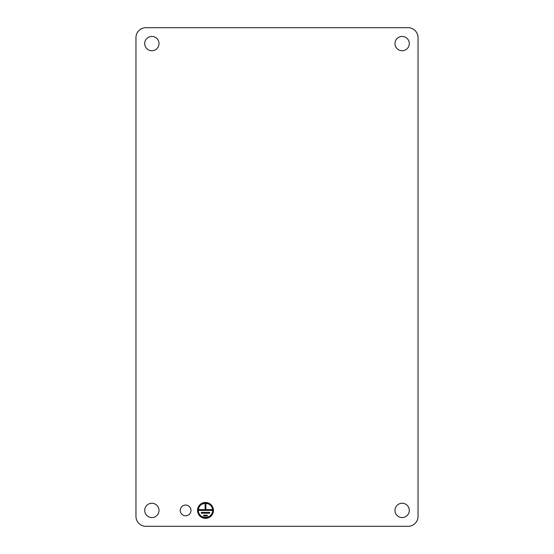 <?xml version="1.0" encoding="UTF-8"?>
<svg xmlns="http://www.w3.org/2000/svg" width="554" height="554" viewBox="0 0 554 554"><rect width="100%" height="100%" fill="white"/><g stroke="black" fill="none" stroke-linecap="round" stroke-linejoin="round"><path stroke-width="0.83" d="M180.258 510.407A5.367 5.367 0 0 0 185.625 515.774A5.367 5.367 0 0 0 190.985 510.407A5.367 5.367 0 0 0 185.625 505.047A5.367 5.367 0 0 0 180.258 510.407M408.104 27.7L145.896 27.7A9.93 9.93 0 0 0 135.959 37.63L135.959 516.37A9.93 9.93 0 0 0 145.896 526.3L408.104 526.3A9.93 9.93 0 0 0 418.041 516.37L418.041 37.63A9.93 9.93 0 0 0 408.104 27.7M213.435 510.407A7.943 7.943 0 0 0 205.486 502.464A7.943 7.943 0 0 0 197.543 510.407A7.943 7.943 0 0 0 205.486 518.357A7.943 7.943 0 0 0 213.435 510.407M159.005 510.407A7.154 7.154 0 0 0 151.851 503.261A7.154 7.154 0 0 0 144.705 510.407A7.154 7.154 0 0 0 151.851 517.561A7.154 7.154 0 0 0 159.005 510.407M409.295 43.593A7.154 7.154 0 0 0 402.149 36.439A7.154 7.154 0 0 0 394.995 43.593A7.154 7.154 0 0 0 402.149 50.739A7.154 7.154 0 0 0 409.295 43.593M409.295 510.407A7.154 7.154 0 0 0 402.149 503.261A7.154 7.154 0 0 0 394.995 510.407A7.154 7.154 0 0 0 402.149 517.561A7.154 7.154 0 0 0 409.295 510.407M159.005 43.593A7.154 7.154 0 0 0 151.851 36.439A7.154 7.154 0 0 0 144.705 43.593A7.154 7.154 0 0 0 151.851 50.739A7.154 7.154 0 0 0 159.005 43.593M210.575 515.435A7.154 7.154 0 0 0 210.575 505.38M210.513 505.324A7.154 7.154 0 0 0 205.527 503.261M205.451 503.261A7.154 7.154 0 0 0 200.458 505.324M200.403 505.38A7.154 7.154 0 0 0 200.403 515.435M200.458 515.49A7.154 7.154 0 0 0 205.451 517.561M205.527 517.561A7.154 7.154 0 0 0 210.513 515.49M212.639 510.407C213.082 501.183 197.896 501.183 198.339 510.407C197.896 519.631 213.082 519.631 212.639 510.407M199.128 510.407L211.843 510.407L211.843 509.611L205.887 509.611L205.887 504.452L205.091 504.452L205.091 509.611L199.128 509.611L199.128 510.407M201.317 513.191L209.661 513.191L209.661 512.395L201.317 512.395L201.317 513.191M203.699 515.968L207.272 515.968L207.272 515.178L203.699 515.178L203.699 515.968"/></g></svg>
